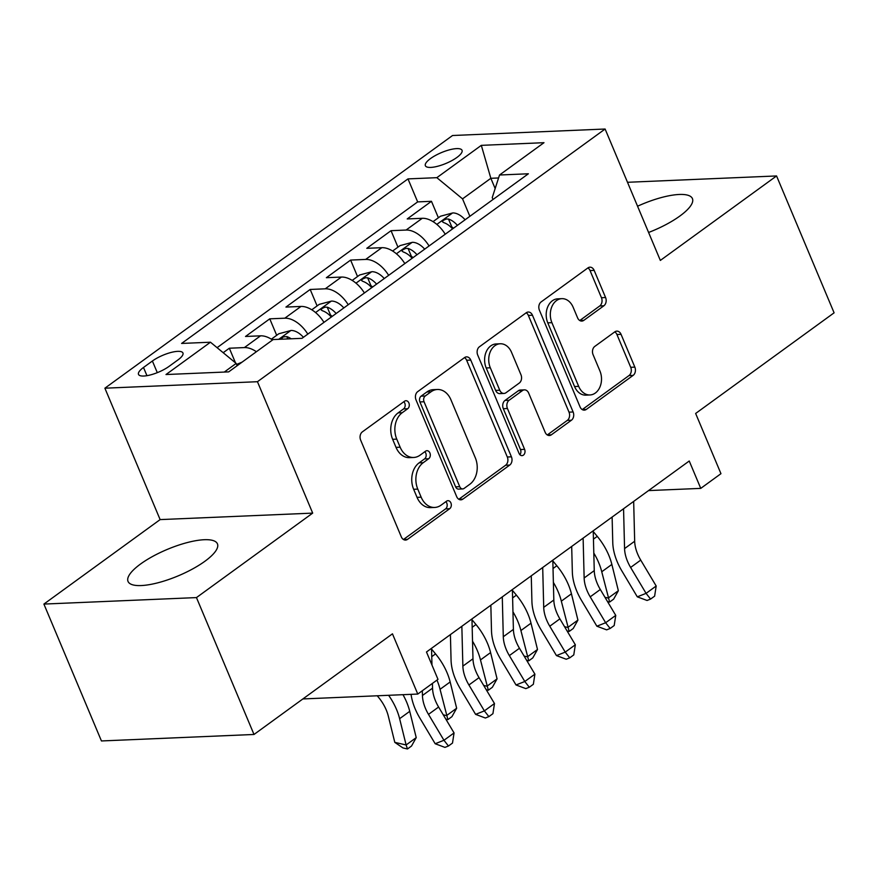 <?xml version="1.0" encoding="UTF-8"?>
<svg xmlns="http://www.w3.org/2000/svg" width="878" height="878" viewBox="0 0 878 878"><rect width="100%" height="100%" fill="white"/><g stroke="black" fill="none" stroke-linecap="round" stroke-linejoin="round"><path stroke-width="1.32" d="M408.885 402.969A4.269 3.194 87.6 0 0 405.921 400.719A4.269 3.194 87.6 0 0 404.517 401.224L362.362 431.866A6.102 4.566 87.6 0 0 360.649 440.119L401.312 536.853A6.102 4.566 87.6 0 0 405.548 540.069A6.102 4.566 87.6 0 0 407.546 539.344L449.701 508.702A4.269 3.194 87.6 0 0 450.897 502.918A4.269 3.194 87.6 0 0 447.945 500.679A4.269 3.194 87.6 0 0 446.54 501.184L441.085 505.146A19.525 14.597 87.6 0 1 434.687 507.451A19.525 14.597 87.6 0 1 421.155 497.178L417.774 489.112A19.525 14.597 87.6 0 1 423.24 462.695L428.694 458.722A4.269 3.194 87.6 0 0 429.891 452.938A4.269 3.194 87.6 0 0 426.927 450.699A4.269 3.194 87.6 0 0 425.534 451.204L420.079 455.166A19.525 14.597 87.6 0 1 413.681 457.471A19.525 14.597 87.6 0 1 400.149 447.198L396.757 439.132A19.525 14.597 87.6 0 1 402.234 412.715L407.688 408.742A4.269 3.194 87.6 0 0 408.885 402.969M413.681 457.471L409.554 457.647A19.525 14.597 87.6 0 1 396.022 447.374L392.642 439.307A19.525 14.597 87.6 0 1 398.107 412.89L403.562 408.918A4.269 3.194 87.6 0 0 404.758 403.134A4.269 3.194 87.6 0 0 403.825 401.729M403.452 539.498L445.585 508.878A4.269 3.194 87.6 0 0 446.781 503.094A4.269 3.194 87.6 0 0 445.837 501.689M434.687 507.451L430.56 507.627A19.525 14.597 87.6 0 1 417.039 497.354L413.648 489.287A19.525 14.597 87.6 0 1 419.113 462.86L424.568 458.898A4.269 3.194 87.6 0 0 425.764 453.114A4.269 3.194 87.6 0 0 424.831 451.709M648.59 232.472A48.488 14.311 -22.8 0 0 679.89 216.021A48.488 14.311 -22.8 0 0 692.424 198.604A48.488 14.311 -22.8 0 0 637.56 206.22M140.568 564.005A48.488 14.311 -22.8 0 0 128.034 581.423A48.488 14.311 -22.8 0 0 158.314 582.685A48.488 14.311 -22.8 0 0 204.892 561.272A48.488 14.311 -22.8 0 0 217.437 543.844A48.488 14.311 -22.8 0 0 187.157 542.593A48.488 14.311 -22.8 0 0 140.568 564.005M430.505 158.578A19.887 5.872 -22.8 0 0 425.369 165.722A19.887 5.872 -22.8 0 0 437.782 166.238A19.887 5.872 -22.8 0 0 456.9 157.458A19.887 5.872 -22.8 0 0 462.037 150.303A19.887 5.872 -22.8 0 0 449.624 149.787A19.887 5.872 -22.8 0 0 430.505 158.578M603.866 305.785A6.102 4.566 87.6 0 0 605.579 297.532L594.165 270.391A6.102 4.566 87.6 0 0 589.939 267.175A6.102 4.566 87.6 0 0 587.942 267.9L541.122 301.933A6.102 4.566 87.6 0 0 539.41 310.197L580.073 406.931A6.102 4.566 87.6 0 0 584.298 410.136A6.102 4.566 87.6 0 0 586.306 409.422L633.126 375.389A6.102 4.566 87.6 0 0 634.838 367.125L621.053 334.342A6.102 4.566 87.6 0 0 616.828 331.127A6.102 4.566 87.6 0 0 614.82 331.851L594.79 346.415A6.102 4.566 87.6 0 0 593.078 354.679L599.915 370.933A16.32 12.204 87.6 0 1 589.994 394.957A16.32 12.204 87.6 0 1 578.679 386.364L551.911 322.676A16.32 12.204 87.6 0 1 561.832 298.663A16.32 12.204 87.6 0 1 573.136 307.245L577.603 317.869A6.102 4.566 87.6 0 0 581.829 321.074A6.102 4.566 87.6 0 0 583.826 320.349L603.866 305.785L599.74 305.961A6.102 4.566 87.6 0 0 601.452 297.708L590.049 270.567A6.102 4.566 87.6 0 0 587.909 267.922M196.463 597.589L312.689 513.114L160.125 519.6L43.9 604.075L196.463 597.589L254.005 734.469L392.455 633.828L417.774 694.059L437.99 679.363L426.478 651.992L689.241 461.005L700.754 488.377L720.959 473.681L695.639 413.461L834.1 312.82L776.558 175.951L627.496 182.284M312.689 513.114L257.452 381.71L605.107 129.022L660.344 260.426L776.558 175.951M470.762 360.09A6.102 4.566 87.6 0 0 466.536 356.874A6.102 4.566 87.6 0 0 464.539 357.598L417.719 391.632A6.102 4.566 87.6 0 0 416.007 399.885L456.67 496.619A6.102 4.566 87.6 0 0 460.895 499.834A6.102 4.566 87.6 0 0 462.893 499.11L509.723 465.077A6.102 4.566 87.6 0 0 511.424 456.823L470.762 360.09L466.646 360.265A6.102 4.566 87.6 0 0 464.506 357.62M479.421 346.788L526.24 312.755A6.102 4.566 87.6 0 1 528.238 312.03A6.102 4.566 87.6 0 1 532.463 315.235L573.125 411.98A6.102 4.566 87.6 0 1 571.424 420.233L551.384 434.797A6.102 4.566 87.6 0 1 549.387 435.521A6.102 4.566 87.6 0 1 545.161 432.305L528.666 393.081A6.102 4.566 87.6 0 0 524.44 389.865A6.102 4.566 87.6 0 0 522.443 390.589L509.141 400.247A6.102 4.566 87.6 0 0 507.44 408.511L524.605 449.349A4.269 3.194 87.6 0 1 522.004 455.638A4.269 3.194 87.6 0 1 519.052 453.388L477.709 355.041A6.102 4.566 87.6 0 1 479.421 346.788M254.005 734.469L101.442 740.955L43.9 604.075M438.385 217.766L431.46 201.303L407.205 218.94L422.263 218.293L406.086 230.047A24.869 14.783 54 0 1 429.068 245.972M397.954 247.146L391.039 230.684L366.784 248.32L381.831 247.684L365.665 259.427A24.869 14.783 54 0 1 388.647 275.352M357.533 276.537L350.618 260.075L326.364 277.7L341.41 277.064L325.244 288.818A24.869 14.783 54 0 1 348.215 304.732M317.112 305.917L310.186 289.455L285.932 307.08L300.978 306.444L284.812 318.198A24.869 14.783 54 0 1 307.794 334.112M276.68 335.297L269.765 318.835L245.511 336.472L260.557 335.824A24.869 14.783 54 0 1 272.564 339.973M169.059 366.378L177.96 359.914A19.272 5.685 -22.8 0 0 182.942 353A19.272 5.685 -22.8 0 0 170.914 352.495A19.272 5.685 -22.8 0 0 152.388 361.012L143.498 367.476A19.272 5.685 -22.8 0 0 138.515 374.39A19.272 5.685 -22.8 0 0 150.544 374.895A19.272 5.685 -22.8 0 0 169.059 366.378M257.452 381.71L104.888 388.197L452.543 135.508L605.107 129.022M431.46 201.303L417.654 201.896L407.985 178.892L181.603 343.441L210.468 342.211L236.171 363.415L237.137 365.72M407.985 178.892L436.849 177.674L481.32 145.353L543.987 142.686L499.527 175.007L528.38 173.778L302.01 338.326L273.146 339.556L228.675 371.877L165.997 374.533L210.468 342.211M235.491 362.855L229.334 348.226L244.391 347.578A24.869 14.783 54 0 1 256.398 351.727M269.765 318.835L284.812 318.198M310.186 289.455L325.244 288.818M350.618 260.075L365.665 259.427M391.039 230.684L406.086 230.047M417.654 201.896L217.085 347.677M229.334 348.226L223.177 352.704M495.159 188.55L490.846 178.3L462.541 198.867L469.873 216.306M236.171 363.415L224.274 372.063M160.125 519.6L104.888 388.197M648.524 490.593L700.754 488.377M302.877 698.943L417.774 694.059M498.561 177.971L490.846 178.3L481.32 145.353M493.019 199.482L492.24 197.605L499.527 175.007M323.96 322.358A24.869 14.783 -126 0 0 300.978 306.444M364.392 292.978A24.869 14.783 -126 0 0 341.41 277.064M404.813 263.598A24.869 14.783 -126 0 0 381.831 247.684M445.234 234.217A24.869 14.783 -126 0 0 422.263 218.293M462.541 198.867L436.849 177.674M458.81 499.264L505.596 465.252A6.102 4.566 87.6 0 0 507.308 456.999L466.646 360.265M425.248 395.978A4.269 3.194 87.6 0 0 424.052 401.762L459.743 486.675A4.269 3.194 87.6 0 0 462.695 488.925A4.269 3.194 87.6 0 0 464.1 488.42L469.851 484.239A19.525 14.597 87.6 0 0 475.316 457.811L450.919 399.764A19.525 14.597 87.6 0 0 437.398 389.492A19.525 14.597 87.6 0 0 430.999 391.797L425.248 395.978L421.122 396.154A4.269 3.194 87.6 0 0 419.925 401.937L424.052 401.762M462.695 488.925L458.579 489.101A4.269 3.194 87.6 0 1 455.616 486.851L419.925 401.937M437.398 389.492L433.271 389.667A19.525 14.597 87.6 0 0 426.873 391.972L430.999 391.797M421.122 396.154L426.873 391.972M547.29 434.95L567.298 420.408A6.102 4.566 87.6 0 0 569.01 412.155L528.347 315.411A6.102 4.566 87.6 0 0 526.207 312.777M524.44 389.865L520.314 390.041A6.102 4.566 87.6 0 0 518.316 390.765L505.026 400.423A6.102 4.566 87.6 0 0 503.313 408.687L520.478 449.525L524.605 449.349M519.908 454.716A4.269 3.194 87.6 0 0 520.478 449.525M511.556 352.363A16.32 12.204 87.6 0 0 500.24 343.77A16.32 12.204 87.6 0 0 490.319 367.794L499.758 390.238A6.102 4.566 87.6 0 0 503.983 393.443A6.102 4.566 87.6 0 0 505.98 392.729L519.271 383.06A6.102 4.566 87.6 0 0 520.983 374.807L511.556 352.363M500.24 343.77L496.125 343.946A16.32 12.204 87.6 0 0 486.203 367.97L490.319 367.794M503.983 393.443L499.856 393.618A6.102 4.566 87.6 0 1 495.631 390.414L486.203 367.97M583.826 320.349L579.776 320.525L599.74 305.961M561.832 298.663L557.706 298.838A16.32 12.204 87.6 0 0 547.784 322.852L551.911 322.676M589.994 394.957L585.867 395.133A16.32 12.204 87.6 0 1 574.563 386.539L547.784 322.852M586.306 409.422L582.246 409.587L628.999 375.564A6.102 4.566 87.6 0 0 630.711 367.3L616.927 334.518A6.102 4.566 87.6 0 0 614.787 331.884M242.043 362.153L236.599 364.436M377.244 695.782L378.561 697.373A31.081 18.482 54 0 1 388.296 716.075L394.793 742.36L406.119 744.972L399.622 718.687A46.622 27.723 -126 0 0 388.603 695.299M407.48 748.978L406.119 744.972L416.227 737.63L411.519 746.037L407.48 748.978L402.947 747.935L394.793 742.36M416.227 737.63L409.73 711.345A46.622 27.723 -126 0 0 402.98 694.685M432.426 683.402L432.547 688.154A31.081 18.482 -126 0 0 438.605 707.02L454.058 732.932L443.95 740.275L448.46 746.004L444.948 747.387L435.181 743.743L419.728 717.842A46.622 27.723 54 0 1 411.047 694.344M422.318 690.756L422.439 695.508A31.081 18.482 -126 0 0 428.497 714.374L443.95 740.275L435.181 743.743M454.058 732.932L452.499 743.062L448.46 746.004M431.537 648.315L431.965 665.03M271.346 339.171L278.82 333.75L291.112 330.457A16.473 9.801 54 0 1 303.404 337.306M291.156 338.787A16.473 9.801 -126 0 0 286.799 336.592L283.331 336.911L280.697 339.193M443.269 714.835L446.54 715.592L456.648 708.25L451.94 716.657L447.901 719.598L445.815 719.115M447.901 719.598L440.054 689.307A46.622 27.723 -126 0 0 436.97 680.11M456.648 708.25L450.162 681.965A46.622 27.723 -126 0 0 435.554 653.901L431.559 649.072M311.778 309.791L319.241 304.37L331.533 301.077A16.473 9.801 54 0 1 343.825 307.926M336.142 313.512A16.473 9.801 -126 0 0 327.231 307.201L324.948 307.168L321.82 308.628L321.161 309.923L322.38 310.735A16.473 9.801 54 0 1 331.291 317.035M327.231 307.201L330.545 315.081A8.396 4.994 54 0 1 332.169 316.398M483.69 685.455L486.972 686.212L497.069 678.87L492.371 687.276L488.322 690.218L486.247 689.735M488.322 690.218L480.475 659.927A46.622 27.723 -126 0 0 472.529 641.214M497.069 678.87L490.582 652.584A46.622 27.723 -126 0 0 475.986 624.521L471.98 619.692M352.199 280.411L359.673 274.979L371.954 271.697A16.473 9.801 54 0 1 384.257 278.546M376.574 284.121A16.473 9.801 -126 0 0 367.652 277.821L365.38 277.788L362.241 279.237L361.582 280.543L362.801 281.344A16.473 9.801 54 0 1 371.723 287.655M367.652 277.821L370.966 285.701A8.396 4.994 54 0 1 372.601 287.018M524.122 656.075L527.393 656.832L537.501 649.479L532.792 657.896L528.754 660.827L526.668 660.355M528.754 660.827L520.906 630.547A46.622 27.723 -126 0 0 512.95 611.834M537.501 649.479L531.003 623.193A46.622 27.723 -126 0 0 516.407 595.141L512.401 590.312M392.62 251.031L400.094 245.599L412.386 242.317A16.473 9.801 54 0 1 424.678 249.154M416.995 254.741A16.473 9.801 -126 0 0 408.072 248.441L405.801 248.397L402.673 249.857L401.959 250.976L403.221 251.964A16.473 9.801 54 0 1 412.144 258.264M408.072 248.441L411.387 256.321A8.396 4.994 54 0 1 413.022 257.627M564.543 626.694L567.814 627.441L577.922 620.098L573.224 628.505L569.174 631.447L567.089 630.964M569.174 631.447L561.327 601.156A46.622 27.723 -126 0 0 553.381 582.443M577.922 620.098L571.435 593.813A46.622 27.723 -126 0 0 556.828 565.75L552.833 560.921M471.958 618.935L472.979 658.774A31.081 18.482 -126 0 0 479.037 677.64L494.479 703.541L484.371 710.895L488.881 716.613L485.369 718.006L475.602 714.363L460.149 688.451A46.622 27.723 54 0 1 451.062 660.157L450.414 634.596M461.85 626.277L462.871 666.128A31.081 18.482 -126 0 0 468.929 684.983L484.371 710.895L475.602 714.363M494.479 703.541L492.92 713.682L488.881 716.613M512.39 589.555L513.4 629.394A31.081 18.482 -126 0 0 519.458 648.26L534.9 674.161L524.803 681.504L529.302 687.233L525.801 688.615L516.023 684.972L500.581 659.071A46.622 27.723 54 0 1 491.493 630.777L490.846 605.205M502.282 596.897L503.292 636.737A31.081 18.482 -126 0 0 509.35 655.603L524.803 681.504L516.023 684.972M534.9 674.161L533.352 684.291L529.302 687.233M552.811 560.164L553.82 600.014A31.081 18.482 -126 0 0 559.879 618.869L575.331 644.781L565.223 652.124L569.734 657.852L566.222 659.235L556.454 655.592L541.002 629.691A46.622 27.723 54 0 1 531.914 601.397L531.267 575.825M542.703 567.517L543.712 607.356A31.081 18.482 -126 0 0 549.771 626.223L565.223 652.124L556.454 655.592M575.331 644.781L573.773 654.911L569.734 657.852M593.232 530.784L594.252 570.623A31.081 18.482 -126 0 0 600.311 589.489L615.752 615.39L605.644 622.743L610.155 628.461L606.643 629.855L596.875 626.212L581.434 600.311A46.622 27.723 54 0 1 572.346 572.006L571.688 546.445M583.124 538.126L584.144 577.976A31.081 18.482 -126 0 0 590.203 596.842L605.644 622.743L596.875 626.212M615.752 615.39L614.194 625.531L610.155 628.461M433.052 221.64L440.515 216.218L452.807 212.926A16.473 9.801 54 0 1 465.099 219.774M457.427 225.361A16.473 9.801 -126 0 0 448.504 219.061L446.222 219.017L443.094 220.477L442.435 221.772L443.653 222.584A16.473 9.801 54 0 1 452.576 228.884M448.504 219.061L451.819 226.93A8.396 4.994 54 0 1 453.443 228.247M604.964 597.303L608.245 598.061L618.353 590.718L613.645 599.125L609.606 602.067L607.521 601.584M609.606 602.067L601.748 571.776A46.622 27.723 -126 0 0 593.802 553.063M618.353 590.718L611.856 564.433A46.622 27.723 -126 0 0 597.26 536.37L593.254 531.541M633.664 501.404L634.673 541.243A31.081 18.482 -126 0 0 640.731 560.109L656.184 586.01L646.076 593.363L650.576 599.081L647.075 600.475L637.296 596.831L621.854 570.919A46.622 27.723 54 0 1 612.767 542.626L612.12 517.065M623.556 508.746L624.565 548.585A31.081 18.482 -126 0 0 630.624 567.451L646.076 593.363L637.296 596.831M656.184 586.01L654.626 596.151L650.576 599.081M260.557 335.824L244.391 347.578M146.955 375.674L143.498 367.476M157.294 372.656L152.388 361.012M398.107 412.89L402.234 412.715M392.642 439.307L396.757 439.132M396.022 447.374L400.149 447.198M424.568 458.898L428.694 458.722M419.113 462.86L423.24 462.695M413.648 489.287L417.774 489.112M417.039 497.354L421.155 497.178M445.585 508.878L449.701 508.702M403.485 539.52L407.546 539.344M403.562 408.918L407.688 408.742M507.308 456.999L511.424 456.823M505.596 465.252L509.723 465.077M458.843 499.286L462.893 499.11M455.616 486.851L459.743 486.675M528.347 315.411L532.463 315.235M569.01 412.155L573.125 411.98M567.298 420.408L571.424 420.233M547.334 434.972L551.384 434.797M518.316 390.765L522.443 390.589M505.026 400.423L509.141 400.247M503.313 408.687L507.44 408.511M495.631 390.414L499.758 390.238M574.563 386.539L578.679 386.364M616.927 334.518L621.053 334.342M630.711 367.3L634.838 367.125M628.999 375.564L633.126 375.389M590.049 270.567L594.165 270.391M601.452 297.708L605.579 297.532M399.622 718.687L409.73 711.345M432.547 688.154L422.439 695.508M438.605 707.02L428.497 714.374M290.805 330.545L278.732 339.314M440.054 689.307L450.162 681.965M431.746 656.667L435.554 653.901M287.786 338.93L286.799 336.592M331.226 301.154L315.564 312.546M480.475 659.927L490.582 652.584M472.177 627.287L475.986 624.521M371.646 271.774L355.985 283.166M520.906 630.547L531.003 623.193M512.598 597.907L516.407 595.141M412.078 242.394L396.406 253.775M561.327 601.156L571.435 593.813M553.019 568.516L556.828 565.75M472.979 658.774L462.871 666.128M479.037 677.64L468.929 684.983M513.4 629.394L503.292 636.737M519.458 648.26L509.35 655.603M553.82 600.014L543.712 607.356M559.879 618.869L549.771 626.223M594.252 570.623L584.144 577.976M600.311 589.489L590.203 596.842M452.499 213.014L436.838 224.395M601.748 571.776L611.856 564.433M593.451 539.136L597.26 536.37M634.673 541.243L624.565 548.585M640.731 560.109L630.624 567.451"/></g></svg>
